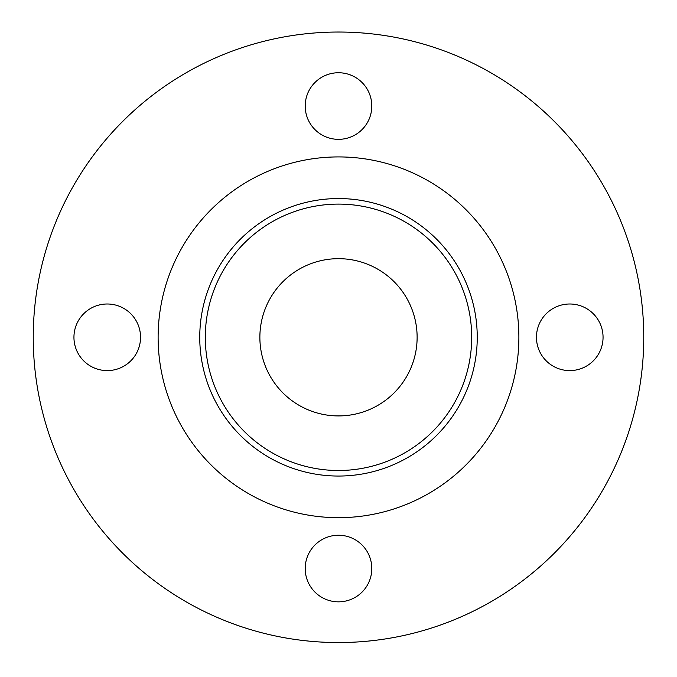 <?xml version="1.0" encoding="UTF-8"?>
<svg xmlns="http://www.w3.org/2000/svg" width="677" height="677" viewBox="0 0 677 677"><rect width="100%" height="100%" fill="white"/><g stroke="black" fill="none" stroke-linecap="round" stroke-linejoin="round"><path stroke-width="1.02" d="M338.5 476.049A138.751 138.751 0 0 0 458.659 267.923A138.751 138.751 0 0 0 218.341 267.923A138.751 138.751 0 0 0 338.5 476.049M338.5 470.498A133.2 133.2 0 0 1 223.148 270.698A133.2 133.2 0 0 1 453.852 270.698A133.2 133.2 0 0 1 338.5 470.498M338.5 415.923A78.625 78.625 0 0 0 406.589 297.982A78.625 78.625 0 0 0 270.411 297.982A78.625 78.625 0 0 0 338.5 415.923M73.945 337.298A33.3 33.3 0 0 1 107.245 303.998A33.3 33.3 0 0 1 140.545 337.298A33.3 33.3 0 0 1 107.245 370.598A33.3 33.3 0 0 1 73.945 337.298M338.5 72.744A33.3 33.3 0 0 1 371.8 106.044A33.3 33.3 0 0 1 338.5 139.344A33.3 33.3 0 0 1 305.2 106.044A33.3 33.3 0 0 1 338.5 72.744M603.055 337.298A33.3 33.3 0 0 1 569.755 370.598A33.3 33.3 0 0 1 536.455 337.298A33.3 33.3 0 0 1 569.755 303.998A33.3 33.3 0 0 1 603.055 337.298M338.5 601.845A33.3 33.3 0 0 1 305.2 568.545A33.3 33.3 0 0 1 338.5 535.245A33.3 33.3 0 0 1 371.8 568.545A33.3 33.3 0 0 1 338.5 601.845M338.5 642.549A305.251 305.251 0 0 0 602.86 184.669A305.251 305.251 0 0 0 74.14 184.669A305.251 305.251 0 0 0 338.5 642.549M338.5 517.677A180.378 180.378 0 0 0 494.709 247.105A180.378 180.378 0 0 0 182.291 247.105A180.378 180.378 0 0 0 338.5 517.677"/></g></svg>
